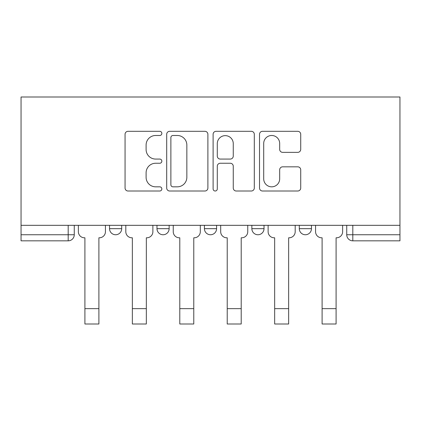 <?xml version="1.0" encoding="UTF-8"?>
<svg xmlns="http://www.w3.org/2000/svg" width="421" height="421" viewBox="0 0 421 421"><rect width="100%" height="100%" fill="white"/><g stroke="black" fill="none" stroke-linecap="round" stroke-linejoin="round"><path stroke-width="0.63" d="M161.848 133.399A2.089 2.089 0 0 0 159.759 131.31L128.042 131.31A2.984 2.984 0 0 0 125.058 134.299L125.058 188.024A2.984 2.984 0 0 0 128.042 191.008L159.759 191.008A2.089 2.089 0 0 0 161.848 188.918A2.089 2.089 0 0 0 159.759 186.829L155.654 186.829A9.551 9.551 0 0 1 146.103 177.278L146.103 172.799A9.551 9.551 0 0 1 155.654 163.248L159.759 163.248A2.089 2.089 0 0 0 161.848 161.159A2.089 2.089 0 0 0 159.759 159.07L155.654 159.07A9.551 9.551 0 0 1 146.103 149.518L146.103 145.045A9.551 9.551 0 0 1 155.654 135.488L159.759 135.488A2.089 2.089 0 0 0 161.848 133.399M251.858 225.324L251.858 228.671L264.02 228.671A6.083 6.083 0 0 1 257.936 234.75A6.083 6.083 0 0 1 251.858 228.671L251.858 225.324M297.731 152.355A2.984 2.984 0 0 0 300.72 149.371L300.72 134.299A2.984 2.984 0 0 0 297.731 131.31L262.509 131.31A2.984 2.984 0 0 0 259.525 134.299L259.525 188.024A2.984 2.984 0 0 0 262.509 191.008L297.731 191.008A2.984 2.984 0 0 0 300.72 188.024L300.72 169.816A2.984 2.984 0 0 0 297.731 166.832L282.659 166.832A2.984 2.984 0 0 0 279.676 169.816L279.676 178.846A7.983 7.983 0 0 1 271.692 186.829A7.983 7.983 0 0 1 263.704 178.846L263.704 143.477A7.983 7.983 0 0 1 271.692 135.488A7.983 7.983 0 0 1 279.676 143.477L279.676 149.371A2.984 2.984 0 0 0 282.659 152.355L297.731 152.355M399.95 225.324L21.05 225.324L21.05 96.998L399.95 96.998L399.95 240.833L352.814 240.833A6.083 6.083 0 0 1 346.736 234.75L399.95 234.75M207.89 134.299A2.984 2.984 0 0 0 204.906 131.31L169.684 131.31A2.984 2.984 0 0 0 166.695 134.299L166.695 188.024A2.984 2.984 0 0 0 169.684 191.008L204.906 191.008A2.984 2.984 0 0 0 207.89 188.024L207.89 134.299M216.094 131.31L251.316 131.31A2.984 2.984 0 0 1 254.305 134.299L254.305 188.024A2.984 2.984 0 0 1 251.316 191.008L236.244 191.008A2.984 2.984 0 0 1 233.26 188.024L233.26 166.237A2.984 2.984 0 0 0 230.276 163.248L220.278 163.248A2.984 2.984 0 0 0 217.289 166.237L217.289 188.918A2.089 2.089 0 0 1 215.199 191.008A2.089 2.089 0 0 1 213.11 188.918L213.11 134.299A2.984 2.984 0 0 1 216.094 131.31M346.736 225.324L346.736 234.75L346.736 225.324M74.264 225.324L74.264 234.75L74.264 225.324M68.186 225.324L68.186 240.833L21.05 240.833L21.05 234.75L74.264 234.75A6.083 6.083 0 0 1 68.186 240.833A6.083 6.083 0 0 0 74.264 234.75M21.05 225.324L21.05 234.75M311.461 225.324L311.461 228.671A6.083 6.083 0 0 1 305.378 234.75A6.083 6.083 0 0 1 299.294 228.671A6.083 6.083 0 0 0 305.378 234.75A6.083 6.083 0 0 0 311.461 228.671L311.461 225.324M299.294 225.324L299.294 228.671L311.461 228.671M264.02 225.324L264.02 228.671M216.583 225.324L216.583 228.671A6.083 6.083 0 0 1 210.5 234.75A6.083 6.083 0 0 1 204.417 228.671A6.083 6.083 0 0 0 210.5 234.75A6.083 6.083 0 0 0 216.583 228.671L204.417 228.671L204.417 225.324M156.98 225.324L156.98 228.671L169.142 228.671L169.142 225.324L169.142 228.671A6.083 6.083 0 0 1 163.064 234.75A6.083 6.083 0 0 1 156.98 228.671A6.083 6.083 0 0 0 163.064 234.75M109.539 225.324L109.539 228.671L121.706 228.671L121.706 225.324L121.706 228.671A6.083 6.083 0 0 1 115.622 234.75A6.083 6.083 0 0 1 109.539 228.671A6.083 6.083 0 0 0 115.622 234.75M172.963 135.488A2.089 2.089 0 0 0 170.873 137.583L170.873 184.74A2.089 2.089 0 0 0 172.963 186.829L177.294 186.829A9.551 9.551 0 0 0 186.845 177.278L186.845 145.045A9.551 9.551 0 0 0 177.294 135.488L172.963 135.488M233.26 143.624A7.983 7.983 0 0 0 225.277 135.641A7.983 7.983 0 0 0 217.289 143.624L217.289 156.086A2.984 2.984 0 0 0 220.278 159.07L230.276 159.07A2.984 2.984 0 0 0 233.26 156.086L233.26 143.624M78.369 225.324L78.369 231.708A6.083 6.083 0 0 0 84.453 237.791L84.91 237.791L84.91 324.002L98.898 324.002L98.898 308.646L84.91 308.646M105.434 225.324L105.434 231.708A6.083 6.083 0 0 1 99.356 237.791L98.898 237.791L98.898 308.646M125.811 225.324L125.811 231.708A6.083 6.083 0 0 0 131.894 237.791L132.347 237.791L132.347 324.002L146.334 324.002L146.334 308.646L132.347 308.646M152.876 225.324L152.876 231.708A6.083 6.083 0 0 1 146.792 237.791L146.334 237.791L146.334 308.646M173.247 225.324L173.247 231.708A6.083 6.083 0 0 0 179.33 237.791L179.788 237.791L179.788 324.002L193.776 324.002L193.776 308.646L179.788 308.646M200.312 225.324L200.312 231.708A6.083 6.083 0 0 1 194.234 237.791L193.776 237.791L193.776 308.646M220.688 225.324L220.688 231.708A6.083 6.083 0 0 0 226.766 237.791L227.224 237.791L227.224 324.002L241.212 324.002L241.212 308.646L227.224 308.646M247.753 225.324L247.753 231.708A6.083 6.083 0 0 1 241.67 237.791L241.212 237.791L241.212 308.646M268.124 225.324L268.124 231.708A6.083 6.083 0 0 0 274.208 237.791L274.666 237.791L274.666 324.002L288.653 324.002L288.653 308.646L274.666 308.646M295.189 225.324L295.189 231.708A6.083 6.083 0 0 1 289.106 237.791L288.653 237.791L288.653 308.646M315.566 225.324L315.566 231.708A6.083 6.083 0 0 0 321.644 237.791L322.102 237.791L322.102 324.002L336.09 324.002L336.09 308.646L322.102 308.646M342.631 225.324L342.631 231.708A6.083 6.083 0 0 1 336.547 237.791L336.09 237.791L336.09 308.646M352.814 225.324L352.814 240.833"/></g></svg>
